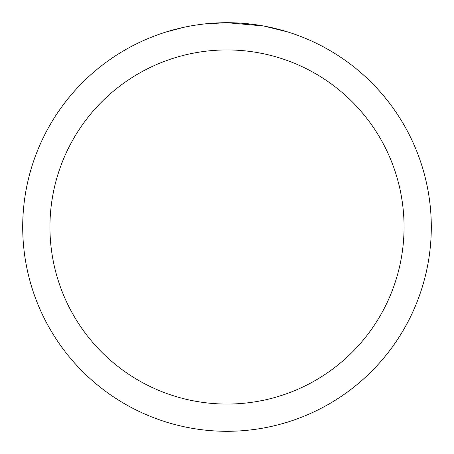 <?xml version="1.0" encoding="UTF-8"?>
<svg xmlns="http://www.w3.org/2000/svg" width="454" height="454" viewBox="0 0 454 454"><rect width="100%" height="100%" fill="white"/><g stroke="black" fill="none" stroke-linecap="round" stroke-linejoin="round"><path stroke-width="0.68" d="M231.075 22.74L233.918 22.819M252.157 24.255L253.02 24.363M263.292 25.952L227 22.7A204.3 204.3 0 0 1 431.3 227A204.3 204.3 0 0 1 227 431.3A204.3 204.3 0 0 1 22.7 227A204.3 204.3 0 0 1 227 22.7L204.919 23.897M264.256 26.128L287.694 31.928M227 49.94A177.06 177.06 0 0 1 404.06 227A177.06 177.06 0 0 1 227 404.06A177.06 177.06 0 0 1 49.94 227A177.06 177.06 0 0 1 227 49.94M203.959 24.005L201.468 24.3M166.312 31.928L184.114 27.251M195.765 25.101L201.468 24.306M212.024 23.25L213.153 23.171M196.457 24.998L200.214 24.465"/></g></svg>
